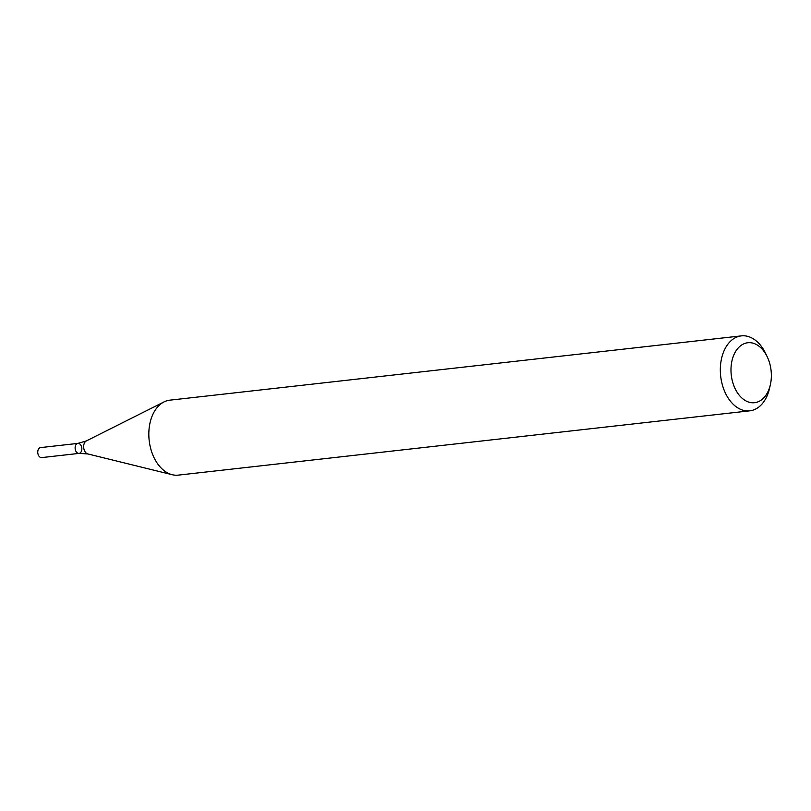 <?xml version="1.0" encoding="UTF-8"?>
<svg xmlns="http://www.w3.org/2000/svg" width="811" height="811" viewBox="0 0 811 811"><rect width="100%" height="100%" fill="white"/><g stroke="black" fill="none" stroke-linecap="round" stroke-linejoin="round"><path stroke-width="1.22" d="M770.399 384.536L769.598 388.114A37.722 25.04 -96.4 0 1 749.78 410.832A37.722 25.04 -96.4 0 1 720.432 366.42A37.722 25.04 -96.4 0 1 741.345 335.876A37.722 25.04 -96.4 0 1 765.716 353.626L767.297 356.941A30.179 20.032 -96.4 0 1 770.399 384.536A30.179 20.032 -96.4 0 1 747.134 401.496A30.179 20.032 -96.4 0 1 731.066 367.18A30.179 20.032 -96.4 0 1 745.654 343.165A30.179 20.032 -96.4 0 1 767.297 356.941M749.78 410.832L178.278 475.124A37.722 25.04 -96.4 0 1 172.236 474.719A37.722 25.04 -96.4 0 1 148.93 430.712A37.722 25.04 -96.4 0 1 164.045 401.901A37.722 25.04 -96.4 0 1 169.844 400.168L741.345 335.876M79.042 453.39L41.675 457.597A5.028 3.335 83.6 0 1 37.793 452.974A5.028 3.335 83.6 0 1 40.55 447.601L77.917 443.394A5.028 3.335 83.6 0 0 75.17 448.767A5.028 3.335 83.6 0 0 79.042 453.39A5.028 3.335 83.6 0 0 81.83 449.324A5.028 3.335 83.6 0 0 77.917 443.394A5.028 3.335 83.6 0 0 75.17 448.767A5.028 3.335 83.6 0 0 79.042 453.39L87.831 453.937L172.236 474.719M77.917 443.394L86.361 440.92A6.741 4.481 83.6 0 0 83.705 447.814A6.741 4.481 83.6 0 0 87.831 453.937M86.361 440.92L164.045 401.901"/></g></svg>
